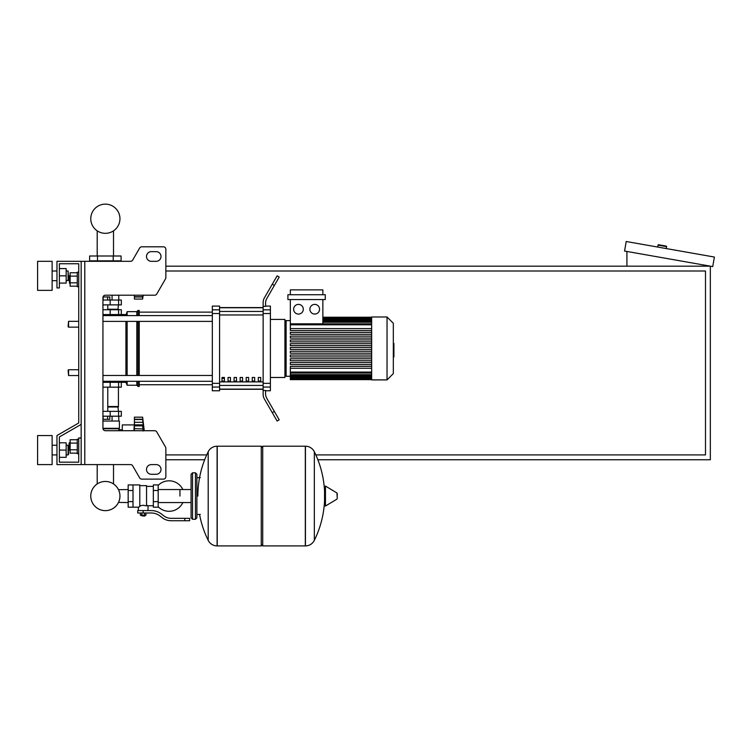 <?xml version="1.0" encoding="UTF-8"?>
<svg xmlns="http://www.w3.org/2000/svg" width="752" height="752" viewBox="0 0 752 752"><rect width="100%" height="100%" fill="white"/><g stroke="black" fill="none" stroke-linecap="round" stroke-linejoin="round"><path stroke-width="1.13" d="M84.788 261.32L84.788 464.595L81.16 464.595L81.16 261.32L130.575 261.32A2.416 2.416 0 0 0 132.672 260.117L139.665 248.01A2.416 2.416 0 0 1 141.752 246.806L163.438 246.806A2.416 2.416 0 0 1 165.854 249.222L165.854 277.61A2.416 2.416 0 0 1 165.534 278.823L156.773 293.994A2.416 2.416 0 0 1 154.677 295.198L105.355 295.198A2.416 2.416 0 0 0 102.939 297.623L102.939 428.302L119.389 428.302L118.609 430.717M84.788 464.595L130.575 464.595A2.416 2.416 0 0 1 132.672 465.808L139.665 477.905A2.416 2.416 0 0 0 141.752 479.118L163.438 479.118A2.416 2.416 0 0 0 165.854 476.693L165.854 448.305A2.416 2.416 0 0 0 165.534 447.092L156.773 431.93A2.416 2.416 0 0 0 154.677 430.717L105.355 430.717A2.416 2.416 0 0 1 102.939 428.302M151.34 251.647A4.841 4.841 0 0 0 146.499 256.479A4.841 4.841 0 0 0 151.34 261.32L156.172 261.32A4.841 4.841 0 0 0 161.013 256.479A4.841 4.841 0 0 0 156.172 251.647L151.34 251.647A4.841 4.841 0 0 0 146.499 256.479A4.841 4.841 0 0 0 151.34 261.32M156.172 464.595A4.841 4.841 0 0 1 161.013 469.436A4.841 4.841 0 0 1 156.172 474.277L151.34 474.277A4.841 4.841 0 0 1 146.499 469.436A4.841 4.841 0 0 1 151.34 464.595L156.172 464.595A4.841 4.841 0 0 1 161.013 469.436A4.841 4.841 0 0 1 156.172 474.277M130.575 261.32A2.416 2.416 0 0 0 132.672 260.117L139.665 248.01A2.416 2.416 0 0 1 141.752 246.806L163.438 246.806A2.416 2.416 0 0 1 165.854 249.222L165.854 277.61A2.416 2.416 0 0 1 165.534 278.823L156.773 293.994A2.416 2.416 0 0 1 154.677 295.198M81.16 261.32L56.964 261.32L56.964 287.941L59.38 287.941L59.38 263.745L78.734 263.745L78.734 272.215L77.287 272.215L77.287 286.728L78.734 286.728L78.734 321.339L68.573 321.339L68.573 327.148L68.094 326.659L68.573 321.339M69.541 275.599L69.062 276.087L69.541 283.344L69.541 275.599L70.124 275.599M77.287 272.769L70.124 272.769L70.124 286.183L77.287 286.183M77.287 276.116L70.124 276.116M77.287 282.827L70.124 282.827M78.734 453.71L77.287 453.71L77.287 439.187L78.734 439.187M69.541 442.571L69.541 450.316L69.062 443.06L70.124 442.571M77.287 453.155L70.124 453.155L70.124 439.741L77.287 439.741M77.287 449.799L70.124 449.799M77.287 443.097L70.124 443.097M151.34 464.595A4.841 4.841 0 0 0 146.499 469.436A4.841 4.841 0 0 0 151.34 474.277M130.575 464.595A2.416 2.416 0 0 1 132.672 465.808L139.665 477.905M141.752 479.118L163.438 479.118M165.854 476.693L165.854 448.305M165.534 447.092L156.773 431.93M156.172 251.647A4.841 4.841 0 0 1 161.013 256.479A4.841 4.841 0 0 1 156.172 261.32M59.38 263.745L78.734 263.745L59.38 263.745L78.734 263.745L59.38 263.745L78.734 263.745L78.734 422.981L56.964 435.558L56.964 464.595L81.16 464.595M81.16 437.974L78.734 437.974L78.734 462.179L59.38 462.179L59.38 436.95L81.16 424.382M68.573 369.74L68.094 370.219L68.573 375.539L68.573 369.74L78.734 369.74L78.734 327.148L78.734 369.74M317.861 459.754L710.339 459.754L710.339 266.161L165.854 266.161M165.854 459.754L204.666 459.754M165.854 271.002L705.498 271.002L705.498 454.913L315.831 454.913M206.697 454.913L165.854 454.913M657.68 247.051L658.019 245.143A0.479 0.479 0 0 1 658.573 244.748L666.206 246.092A0.479 0.479 0 0 1 666.601 246.656L666.263 248.564M626.924 266.161L626.924 251.459M714.4 257.052L712.717 266.584L624.545 251.036L626.228 241.505L714.4 257.052M128.169 502.562L118.487 502.411A14.589 14.589 0 0 1 90.766 496.057A14.589 14.589 0 0 1 105.355 481.459A14.589 14.589 0 0 1 119.953 496.057A14.589 14.589 0 0 0 113.514 483.95A14.589 14.589 0 0 1 105.355 510.646A14.589 14.589 0 0 1 90.766 496.057A14.589 14.589 0 0 0 105.355 510.646A14.589 14.589 0 0 0 113.514 483.95A14.589 14.589 0 0 1 105.355 510.646A14.589 14.589 0 0 1 97.205 483.95A14.589 14.589 0 0 0 105.355 510.646A14.589 14.589 0 0 0 119.953 496.057A14.589 14.589 0 0 1 105.355 510.646A14.589 14.589 0 0 1 97.205 483.95A14.589 14.589 0 0 0 102.093 510.279A14.589 14.589 0 0 0 118.487 502.411A14.589 14.589 0 0 1 90.766 496.057A14.589 14.589 0 0 1 97.205 483.95A14.589 14.589 0 0 0 90.766 496.057A14.589 14.589 0 0 1 97.205 483.95L97.205 464.595M179.954 496.057L179.954 489.543L179.954 496.057M113.514 464.595L113.514 483.95A14.589 14.589 0 0 1 118.487 489.693A14.589 14.589 0 0 0 113.514 483.95A14.589 14.589 0 0 1 118.487 489.693L128.169 489.543M158.174 506.726A15.247 15.247 0 0 0 182.849 502.562M182.849 489.543A15.247 15.247 0 0 0 158.174 485.388M133.01 484.927L139.787 484.927L139.787 506.632L138.33 507.186L128.169 507.186L128.169 484.927L133.01 484.927L133.01 507.186M153.333 505.739L148.012 505.739L148.012 510.57M153.333 490.492L153.333 507.186L158.174 507.186L158.174 484.927L153.333 484.927L153.333 490.492L158.174 490.492M153.333 486.375L146.565 486.375M146.565 505.1L148.012 505.739M139.787 505.87L143.171 505.269L146.565 505.87L146.565 485.651L139.787 485.651M145.108 515.656L141.235 515.656L144.628 516.135L145.108 515.176M144.572 512.996L144.572 515.176L145.963 515.176L145.963 512.996M140.38 512.996L140.38 515.176L144.572 515.176M141.78 512.996L141.78 515.176M184.795 520.741L189.636 520.741L189.636 518.316L184.795 518.316L184.795 520.741L171.08 520.741A14.523 14.523 0 0 1 162.009 517.555L160.289 516.173A14.523 14.523 0 0 0 151.218 512.996L137.729 512.996L137.729 510.57L143.171 510.57L143.171 512.996M143.171 510.57L151.218 510.57A16.939 16.939 0 0 1 161.802 514.283L163.522 515.665A12.098 12.098 0 0 0 171.08 518.316L184.795 518.316M153.333 501.622L158.174 501.622M133.01 490.492L128.169 490.492M133.01 501.622L128.169 501.622M305.312 545.905L305.312 446.209L305.434 545.905A9.917 9.917 0 0 0 314.336 540.368L314.336 451.736A9.917 9.917 0 0 0 305.434 446.209L262.721 446.209L262.721 545.905L305.312 545.905M324.544 496.057L324.544 486.6L325.466 486.074L325.466 506.03L324.544 505.513L324.544 496.057M337.253 496.057L337.253 493.491L337.253 496.057M208.201 451.736A9.917 9.917 0 0 1 217.093 446.209L261.264 446.209L261.264 545.905L217.225 545.905L217.225 446.209L217.093 545.905A9.917 9.917 0 0 1 208.201 540.368L208.201 451.736A100.185 100.185 0 0 0 197.861 496.057M195.445 472.82L192.54 472.82L192.54 519.284L195.445 519.284L195.445 472.82L196.892 474.277L196.892 477.661L200.286 477.661M200.286 514.443L196.892 514.443L196.892 517.837L196.892 474.277M78.734 422.981L78.734 321.339M78.734 462.179L59.38 462.179L78.734 462.179L59.38 462.179L78.734 462.179L59.38 462.179L59.38 457.338L66.157 457.338L66.157 442.815L59.38 442.815L59.38 436.95L59.38 457.338M102.939 382.317L121.326 382.317L121.326 387.158L102.939 387.158M110.196 382.317L110.196 381.349L102.939 381.349M107.592 416.194L107.592 419.296L109.83 419.296L109.83 416.194M107.592 419.296L103.118 419.296L103.118 416.194M134.401 422.972L133.912 430.717M133.912 424.908L122.294 424.908L122.294 430.717M134.401 430.717L134.401 424.833L143.153 424.833L142.626 425.876L143.153 431.018M134.401 425.876L142.626 425.876L143.153 424.833L142.626 419.503L142.918 420.283L142.626 419.503L134.401 419.503L134.401 417.163L142.626 417.163L142.918 420.283M143.096 423.79L143.021 423.103L143.096 423.79M134.401 424.833L134.401 419.503M134.401 428.659L142.974 428.931M102.939 421.035L119.389 421.035L119.389 428.302M102.986 428.781L118.91 428.781M122.294 429.796L118.91 429.796M118.769 421.035L118.769 416.194M112.067 421.035L112.067 416.194M118.421 387.158L118.421 406.522L107.78 406.522M117.942 406.522L118.421 411.353M102.939 416.194L121.326 416.194L121.326 411.353L102.939 411.353M107.78 407.001L118.421 407.001M142.626 425.876L143.153 424.833L142.626 425.952M143.04 429.383L143.106 430.031M117.942 309.721L118.421 304.88M107.78 309.241L118.421 309.241M102.939 300.039L121.326 300.039L121.326 304.88L102.939 304.88M102.939 315.53L110.196 315.53L110.196 314.562M103.033 296.946L109.83 296.946L109.83 300.039M107.592 296.946L107.592 300.039M103.118 296.946L103.118 300.039M142.748 295.198L142.626 299.07L134.401 299.07L134.401 295.198M134.401 296.739L142.626 296.739L142.918 295.959M142.918 297.002L134.401 297.002M113.223 256L121.091 256L121.091 260.841L89.629 260.841L89.629 256L113.223 256L113.223 260.841M97.497 260.841L97.497 256M112.067 295.198L112.067 300.039M118.769 295.198L118.769 300.039M91.941 261.32L91.941 260.841M98.653 261.32L98.653 260.841M118.769 261.32L118.769 260.841M112.067 261.32L112.067 260.841M119.389 295.198L105.355 295.198M102.939 314.562L121.326 314.562L121.326 309.721L102.939 309.721M119.953 218.729A14.589 14.589 0 0 0 105.355 204.14A14.589 14.589 0 0 0 90.766 218.729A14.589 14.589 0 0 0 105.355 233.327A14.589 14.589 0 0 0 119.953 218.729M393.324 343.429L393.907 343.429L393.907 353.449L393.324 353.449M393.907 352.246L393.324 352.246M393.907 353.449L393.907 356.937L393.324 356.937M393.907 356.937L393.324 357.144M371.648 348.439L371.648 316.977L387.036 316.977L387.036 379.901L371.648 379.901L371.648 348.439M387.036 379.901L393.324 373.603L393.324 323.275L387.036 316.977M284.914 321.818A1.213 1.213 0 0 1 286.127 320.615A1.213 1.213 0 0 0 284.914 321.818A1.213 1.213 0 0 1 286.127 320.615A1.213 1.213 0 0 0 284.914 321.818M290.338 376.273L286.127 376.273A1.213 1.213 0 0 1 284.914 375.06A1.213 1.213 0 0 0 286.127 376.273A1.213 1.213 0 0 1 284.914 375.06A1.213 1.213 0 0 0 286.127 376.273L286.127 320.615L290.338 320.615M298.469 304.4A4.841 4.841 0 0 1 303.31 309.241A4.841 4.841 0 0 1 298.469 314.073A4.841 4.841 0 0 1 293.628 309.241A4.841 4.841 0 0 1 298.469 304.4M314.731 304.4A4.841 4.841 0 0 1 319.572 309.241A4.841 4.841 0 0 1 314.731 314.073A4.841 4.841 0 0 1 309.89 309.241A4.841 4.841 0 0 1 314.731 304.4M325.278 299.559L287.913 299.559L287.913 294.718L325.278 294.718L325.278 299.559M371.648 328.596L290.338 328.596L290.338 299.559M322.862 299.559L322.862 323.83M290.338 294.718L290.338 289.877L322.862 289.877L322.862 294.718M371.648 349.407L290.338 349.407L290.338 347.471L371.648 347.471M371.648 366.346L290.338 366.346L290.338 379.657L371.648 379.657M371.648 368.283L290.338 368.283M371.648 364.504L290.338 364.504L290.338 362.567L371.648 362.567M371.648 360.734L290.338 360.734L290.338 358.798L371.648 358.798M371.648 356.956L290.338 356.956L290.338 355.019L371.648 355.019M371.648 353.186L290.338 353.186L290.338 351.25L371.648 351.25M371.648 343.692L290.338 343.692L290.338 345.629L371.648 345.629M371.648 339.923L290.338 339.923L290.338 341.859L371.648 341.859M371.648 336.144L290.338 336.144L290.338 338.08L371.648 338.08M371.648 332.375L290.338 332.375L290.338 334.311L371.648 334.311M290.338 328.596L290.338 330.532L371.648 330.532M258.293 377.476L260.718 377.476L260.718 381.104L258.293 381.104L258.293 377.476M252.249 377.476L254.665 377.476L254.665 381.104L252.249 381.104L252.249 377.476M246.195 377.476L248.621 377.476L248.621 381.104L246.195 381.104L246.195 377.476M240.151 377.476L242.567 377.476L242.567 381.104L240.151 381.104L240.151 377.476M234.098 377.476L236.513 377.476L236.513 381.104L234.098 381.104L234.098 377.476M228.044 377.476L230.469 377.476L230.469 381.104L228.044 381.104L228.044 377.476M222 377.476L224.416 377.476L224.416 381.104L222 381.104L222 377.476M263.134 307.756L219.575 307.756M219.575 389.122L263.134 389.122M270.391 377.476L284.914 377.476L284.914 319.403L270.391 319.403M263.134 309.833L263.134 313.537L270.391 313.537L270.391 309.833L263.134 309.833L263.134 306.374L265.559 306.374L265.559 303.282A9.682 9.682 0 0 1 266.857 298.441A9.682 9.682 0 0 0 265.559 303.282A9.682 9.682 0 0 1 266.857 298.441A9.682 9.682 0 0 0 265.559 303.282M270.391 313.537L270.391 383.341L263.134 383.341L263.134 313.537M263.134 383.341L263.134 387.045L270.391 387.045L270.391 383.341M270.391 387.045L270.391 390.786L265.559 390.786M264.431 399.086A9.682 9.682 0 0 1 263.134 394.245L263.134 390.504L263.134 394.245A9.682 9.682 0 0 0 264.431 399.086L272.271 412.651L274.367 411.447L266.857 398.438A9.682 9.682 0 0 1 265.559 393.597L265.559 390.504L263.134 390.504L263.134 387.045M265.559 306.092L270.391 306.092L270.391 309.833M212.318 309.833L212.318 306.092L219.575 306.092L219.575 309.833L212.318 309.833L212.318 313.537L219.575 313.537L219.575 309.833M219.575 313.537L219.575 383.341L212.318 383.341L212.318 387.045L219.575 387.045L219.575 383.341M219.575 387.045L219.575 390.786L212.318 390.786L212.318 387.045M212.318 383.341L212.318 313.537M219.575 307.587L263.134 307.587M219.575 389.292L263.134 389.292M274.367 411.447L279.199 419.823L277.112 421.035L272.271 412.651M274.367 285.431L279.199 277.056L277.112 275.843L272.271 284.228L274.367 285.431L266.857 298.441M263.134 302.633L263.134 306.374L263.134 302.633A9.682 9.682 0 0 1 264.431 297.792L272.271 284.228M266.857 398.438A9.682 9.682 0 0 1 265.559 393.597A9.682 9.682 0 0 0 266.857 398.438A9.682 9.682 0 0 1 265.559 393.597M263.134 390.504L263.134 394.245L263.134 390.504M102.939 321.395L212.318 321.395M102.939 315.596L212.318 315.596M224.416 381.104L224.416 377.476M222 378.388L224.416 378.388M125.922 315.596L127.135 311.657L136.817 311.657L138.03 310.444L139.233 310.444L139.233 315.596M121.326 382.317L125.922 382.317L125.922 381.292M125.922 375.483L125.922 321.395M125.922 382.317L127.135 385.221L127.135 381.292M127.135 375.483L127.135 321.395M127.135 315.596L127.135 311.657M127.135 385.221L136.817 385.221L136.817 381.292M136.817 375.483L136.817 321.395M136.817 315.596L136.817 311.657M136.817 385.221L138.03 386.434L138.03 381.292M138.03 375.483L138.03 321.395M138.03 315.596L138.03 310.444M138.03 386.434L139.233 386.434L139.233 381.292M139.233 375.483L139.233 321.395M121.326 314.562L125.922 314.562M119.878 314.562L118.844 315.596M118.844 381.292L119.878 382.317M37.6 290.366L37.6 261.32L52.123 261.32L52.123 290.366L37.6 290.366M68.094 280.684L68.094 271.002L68.573 280.195L66.157 280.684M37.6 450.072L37.6 464.595L52.123 464.595L52.123 435.558L37.6 435.558L37.6 450.072M68.094 454.913L68.573 454.434L68.094 445.24L68.094 454.913L66.157 454.913M59.38 450.072L66.157 450.072M59.38 268.586L66.157 268.586L66.157 283.1L59.38 283.1M59.38 275.843L66.157 275.843M78.734 263.745L78.734 272.215L78.734 263.745M59.38 442.815L59.38 436.95M658.019 245.143L666.601 246.656M305.434 545.905L305.434 446.209M337.253 498.614L336.952 492.974L325.466 486.074M217.093 446.209L217.093 545.905M110.168 387.158L110.168 382.317M118.59 387.158L118.59 382.317M134.401 422.304L142.918 422.304M134.401 419.231L142.918 419.231M110.168 411.353L110.168 416.194M118.59 411.353L118.59 416.194M110.168 304.88L110.168 300.039M118.59 304.88L118.59 300.039M110.168 309.721L110.168 314.562M118.59 309.721L118.59 314.562M393.907 348.449L393.324 348.449M393.907 344.632L393.324 344.632M371.648 319.149L322.862 319.149M371.648 320.39L322.862 320.39M371.648 322.232L322.862 322.232M371.648 324.798L290.338 324.798M371.648 372.08L290.338 372.08M371.648 377.73L290.338 377.73M371.648 376.489L290.338 376.489M371.648 374.646L290.338 374.646M263.134 311.441L219.575 311.441M263.134 381.894L219.575 381.894M219.575 385.438L263.134 385.438M219.575 314.985L263.134 314.985M70.124 283.344L69.541 283.344M70.124 450.316L69.541 450.316M113.514 230.836L113.514 256M97.205 256L97.205 230.836M78.734 375.539L68.573 375.539M78.734 327.148L68.573 327.148M191.083 502.562L158.174 502.562M191.083 489.543L158.174 489.543M138.33 507.186L138.33 510.57M141.235 515.176L141.235 515.656M314.336 540.368A100.185 100.185 0 0 0 324.544 500.973M324.544 491.131A100.185 100.185 0 0 0 314.336 451.736M336.952 492.974L337.253 493.491M336.952 499.131L325.466 506.03M261.264 447.656L262.721 446.209M261.264 544.457L262.721 545.905M199.562 514.443A100.185 100.185 0 0 0 208.201 540.368M192.54 519.284L191.083 517.837L191.083 474.277L192.54 472.82M195.445 519.284L196.892 517.837M115.451 381.292L115.451 382.317M107.78 411.353L107.78 387.158M134.401 424.974L142.786 424.974M134.401 419.334L142.664 419.334M142.626 417.163L144.262 430.717M107.78 304.88L107.78 309.721M134.401 296.899L142.664 296.899M142.626 299.07L143.19 295.198M115.451 314.562L115.451 315.596M371.648 317.222L322.862 317.222M322.862 317.457L371.648 317.457M322.862 318.181L371.648 318.181M322.862 319.421L371.648 319.421M322.862 321.264L371.648 321.264M290.338 323.83L371.648 323.83M371.648 379.422L290.338 379.422M371.648 378.698L290.338 378.698M371.648 377.457L290.338 377.457M371.648 375.615L290.338 375.615M371.648 373.048L290.338 373.048M139.233 384.742L212.318 384.742M139.233 312.136L212.318 312.136M212.318 375.483L102.939 375.483M212.318 381.292L102.939 381.292M52.123 280.684L56.964 280.684M56.964 454.913L52.123 454.913M66.157 445.24L68.094 445.24M56.964 445.24L52.123 445.24M66.157 271.002L68.094 271.002M56.964 271.002L52.123 271.002"/></g></svg>

